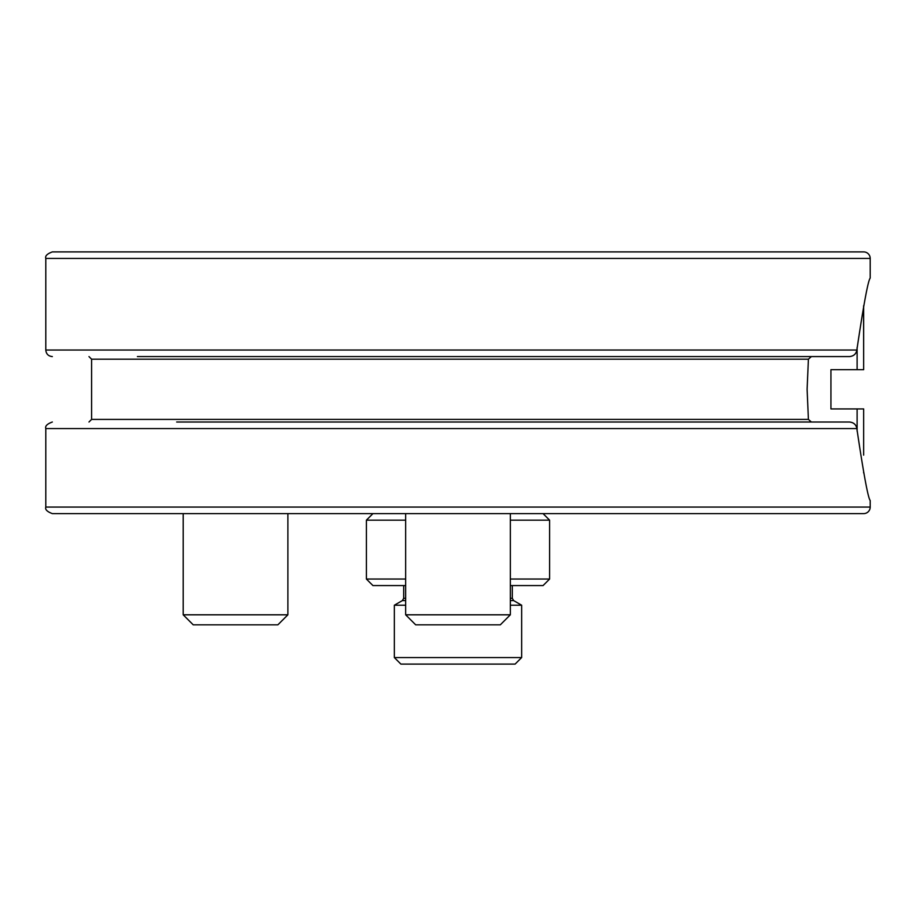 <?xml version="1.0" encoding="UTF-8"?>
<svg xmlns="http://www.w3.org/2000/svg" width="916" height="916" viewBox="0 0 916 916"><rect width="100%" height="100%" fill="white"/><g stroke="black" fill="none" stroke-linecap="round" stroke-linejoin="round"><path stroke-width="1.37" d="M516.887 513.613L863.662 513.613A6.538 6.538 0 0 0 870.2 507.075L870.2 500.525M870.2 507.075L45.8 507.075C44.964 509.525 47.151 511.7 52.338 513.613L257.213 513.613M45.8 507.075L45.8 428.562L856.849 428.562C863.628 474.053 868.07 498.041 870.2 500.525C868.07 498.041 863.628 474.053 856.849 428.562C856.128 424.623 853.666 422.436 849.476 422.013L811.37 422.013L808.404 419.402L807.111 389.3L808.404 359.198L811.37 356.587L849.476 356.587C853.666 356.164 856.128 353.977 856.849 350.038C863.628 304.547 868.07 280.559 870.2 278.075C868.07 280.559 863.628 304.547 856.849 350.038L45.8 350.038L45.8 258.438L870.2 258.438A6.538 6.538 0 0 0 863.662 251.9L52.338 251.9C47.151 253.812 44.964 255.988 45.8 258.438M399.113 513.613L344.187 513.613M52.338 513.613L863.662 513.613M571.813 422.013L516.887 422.013M399.113 422.013L344.187 422.013M176.662 422.013L849.476 422.013M571.813 356.587L556.138 356.587M359.862 356.587L344.187 356.587M137.4 356.587L849.476 356.587M287.887 513.613L287.887 614.808L183.2 614.808L183.2 513.613M183.2 614.808L193.23 624.838L277.857 624.838L287.887 614.808M510.338 513.613L510.338 614.808L405.662 614.808L405.662 513.613M405.662 614.808L415.692 624.838L500.308 624.838L510.338 614.808M863.662 455.137L863.662 408.925L830.938 408.925L830.938 369.675L863.662 369.675L863.605 305.761M863.662 408.925L857.113 408.925L857.113 431.196M857.113 347.404L857.113 369.675L863.662 369.675L863.662 306.539M863.605 472.839L863.662 472.061M405.662 579.038L366.4 579.038L372.938 585.587L405.662 585.587M510.338 585.587L543.062 585.587L549.6 579.038L510.338 579.038M366.4 579.038L366.4 520.162L405.662 520.162M510.338 520.162L549.6 520.162L549.6 579.038M372.938 513.613L366.4 520.162M512.307 585.587L512.307 598.308L513.613 600.575L521.651 605.213L510.338 605.213M405.662 605.213L394.349 605.213L394.349 657.562L521.651 657.562L521.651 605.213M521.651 657.562L515.101 664.1L400.899 664.1L394.349 657.562M88.978 422.013L91.6 419.402L808.404 419.402M91.6 419.402L91.6 359.198L808.404 359.198M405.662 598.308L403.693 598.308L402.387 600.575L394.349 605.213M512.307 598.308L510.338 598.308M405.662 600.575L402.387 600.575M513.613 600.575L510.338 600.575M870.2 278.075L870.2 258.438M45.8 428.562C44.964 426.1 47.151 423.925 52.338 422.013M91.6 359.198L88.978 356.587M45.8 350.038C46.189 354.011 48.365 356.198 52.338 356.587M543.062 513.613L549.6 520.162M403.693 585.587L403.693 598.308"/></g></svg>
